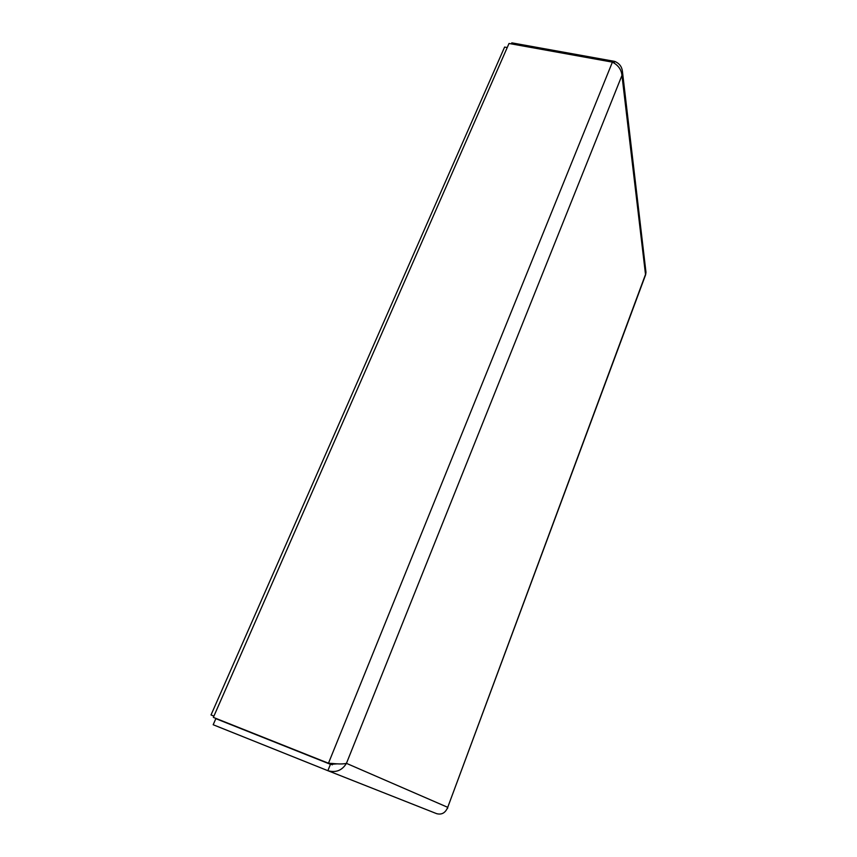 <?xml version="1.0" encoding="UTF-8"?>
<svg xmlns="http://www.w3.org/2000/svg" width="857" height="857" viewBox="0 0 857 857"><rect width="100%" height="100%" fill="white"/><g stroke="black" fill="none" stroke-linecap="round" stroke-linejoin="round"><path stroke-width="1.29" d="M622.428 71.452L645.974 272.312L645.61 274.797L447.729 807.326C445.426 812.907 441.719 815.018 436.609 813.647L327.974 770.722M447.236 808.654L447.74 807.99M337.69 763.833L330.448 764.315L215.846 718.659L213.179 724.743L327.931 770.711C335.89 772.928 342.061 770.475 346.442 763.351C343.668 764.101 339.04 764.144 332.57 763.491L328.467 763.233L213.35 717.384L509.015 43.471L612.401 62.133C618.186 65.132 621.379 69.556 621.957 75.405L622.418 71.452C621.914 66.675 619.332 63.322 614.694 61.393L511.811 42.85L511.361 43.889M330.448 764.315L327.867 770.679M333.105 763.533L330.47 764.058L213.35 717.384M330.47 764.058L328.467 763.233L612.401 62.133M614.03 63.043L614.694 61.393M507.226 47.553L504.612 47.071L211.026 714.952L213.896 716.141M309.613 755.756L326.496 762.741M213.918 716.109L211.026 714.952M332.355 764.819L330.513 764.048M447.729 807.326L645.514 274.444L621.957 75.405L346.442 763.351L447.729 807.326M327.931 770.711L436.609 813.647"/></g></svg>
